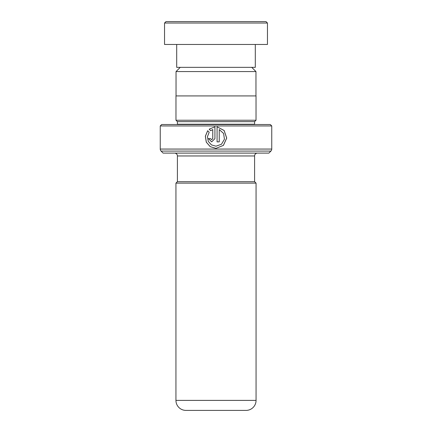 <?xml version="1.0" encoding="UTF-8"?>
<svg xmlns="http://www.w3.org/2000/svg" width="432" height="432" viewBox="0 0 432 432"><rect width="100%" height="100%" fill="white"/><g stroke="black" fill="none" stroke-linecap="round" stroke-linejoin="round"><path stroke-width="0.65" d="M180.263 67.343L176.035 71.572L255.965 71.572L251.737 67.343M255.965 95.931L255.965 71.572M176.035 95.931L176.035 71.572M254.594 181.694L254.594 155.963A2.857 2.857 0 0 1 257.45 153.106M177.406 181.694L177.406 155.963L254.594 155.963M177.374 181.694L254.626 181.694L256.057 183.125L175.943 183.125L177.374 181.694M175.943 183.125L175.943 400.394L256.057 400.394L256.057 183.125M175.943 400.394A10.006 10.006 0 0 0 185.949 410.4L246.051 410.4A10.006 10.006 0 0 0 256.057 400.394M174.55 153.106A2.857 2.857 0 0 1 177.406 155.963M177.406 124.232L254.594 124.232L254.594 121.657L177.406 121.657L177.406 124.232A1.431 1.431 0 0 1 177.379 124.519M254.594 124.232A1.431 1.431 0 0 0 254.621 124.519M254.594 121.657L256.025 120.231L256.025 95.931L175.975 95.931L175.975 120.231L256.025 120.231M177.406 121.657L175.975 120.231M160.25 149.062L271.75 149.062L271.75 125.95L270.319 124.519L161.681 124.519L160.25 125.95L160.25 149.062A2.857 2.857 0 0 0 161.093 151.087L163.112 153.106L268.888 153.106L270.907 151.087L161.093 151.087M271.75 149.062A2.857 2.857 0 0 1 270.907 151.087M271.75 125.95L160.25 125.95M217.08 126.803L217.08 141.874L219.24 141.874L219.24 129.541L223.576 133.434L224.451 139.207L221.492 144.223L216 146.2L211.432 144.887L208.262 141.35L207.436 136.663L209.185 132.251L207.662 130.712L205.34 136.247L206.285 142.182L210.233 146.686L215.989 148.36L223.425 145.384L226.724 138.094L224.165 130.513L217.08 126.803L224.127 130.513L226.67 138.1L223.382 145.384L215.989 148.36L210.265 146.686L206.339 142.187L205.394 136.258L207.689 130.739M212.76 129.541L212.76 138.634L211.68 139.714L210.605 138.634L208.456 138.634L211.68 141.874L214.92 138.634L214.92 126.803L209.18 129.184L210.708 130.723L212.776 129.541L212.776 138.634L211.702 139.714M211.691 141.874L208.499 138.634L210.605 138.634M214.925 126.803L209.18 129.184M209.212 129.184L210.735 130.723M217.08 141.874L219.224 141.874L219.24 129.541M165.969 21.6L266.031 21.6L267.457 23.031L164.543 23.031L165.969 21.6M255.307 44.469L255.307 67.343L176.693 67.343L176.693 44.469M267.457 23.031L267.457 44.469L164.543 44.469L164.543 23.031"/></g></svg>
